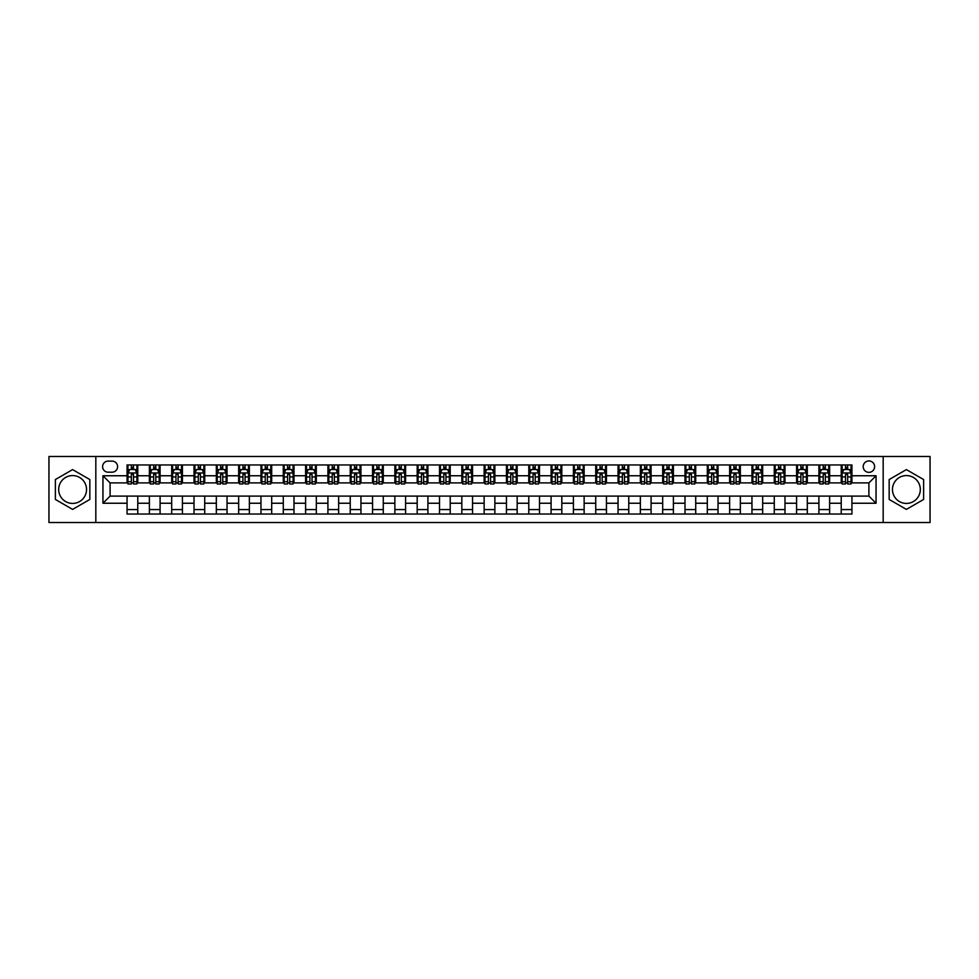 <?xml version="1.0" encoding="UTF-8"?>
<svg xmlns="http://www.w3.org/2000/svg" width="979" height="979" viewBox="0 0 979 979"><rect width="100%" height="100%" fill="white"/><g stroke="black" fill="none" stroke-linecap="round" stroke-linejoin="round"><path stroke-width="1.47" d="M906.395 475.574A13.926 13.926 0 0 0 892.469 489.5A13.926 13.926 0 0 0 906.395 503.426A13.926 13.926 0 0 0 920.321 489.5A13.926 13.926 0 0 0 906.395 475.574M868.899 460.938A5.715 5.715 0 0 0 863.184 466.653A5.715 5.715 0 0 0 868.899 472.355A5.715 5.715 0 0 0 874.614 466.653A5.715 5.715 0 0 0 868.899 460.938M72.605 503.426A13.926 13.926 0 0 1 58.679 489.5A13.926 13.926 0 0 1 72.605 475.574A13.926 13.926 0 0 1 86.531 489.5A13.926 13.926 0 0 1 72.605 503.426M883.18 522.529L930.05 522.529L930.05 456.471L883.18 456.471L883.18 522.529L95.82 522.529L95.82 456.471L48.95 456.471L48.95 522.529L95.82 522.529M108.131 472.184L112.059 472.184A5.531 5.531 0 0 0 117.602 466.653A5.531 5.531 0 0 0 112.059 461.109L108.131 461.109A5.531 5.531 0 0 0 102.599 466.653A5.531 5.531 0 0 0 108.131 472.184M883.18 456.471L95.82 456.471M127.062 503.243L102.954 503.243L102.954 475.757L127.062 475.757L127.062 482.892L110.101 482.892L110.101 496.108L127.062 496.108L127.062 514.048L851.938 514.048L851.938 496.108L868.899 496.108L868.899 482.892L851.938 482.892L851.938 475.757L876.046 475.757L876.046 503.243L851.938 503.243M851.938 475.757L851.938 464.952L127.062 464.952L127.062 475.757M841.23 464.952L841.23 482.892L842.124 482.892M845.513 482.892L847.655 482.892M851.045 482.892L851.938 482.892M841.23 482.892L828.723 482.892M818.909 464.952L818.909 482.892L819.802 482.892M823.192 482.892L825.334 482.892M818.909 482.892L806.415 482.892M796.588 464.952L796.588 482.892L797.481 482.892M800.871 482.892L803.013 482.892M796.588 482.892L784.093 482.892M774.279 464.952L774.279 482.892L775.16 482.892M778.562 482.892L780.704 482.892M774.279 482.892L761.772 482.892M751.958 464.952L751.958 482.892L752.851 482.892M756.241 482.892L758.382 482.892M751.958 482.892L739.463 482.892M729.636 464.952L729.636 482.892L730.53 482.892M733.92 482.892L736.061 482.892M729.636 482.892L717.142 482.892M707.315 464.952L707.315 482.892L708.209 482.892M711.611 482.892L713.752 482.892M707.315 482.892L694.821 482.892M685.006 464.952L685.006 482.892L685.9 482.892M689.289 482.892L691.431 482.892M685.006 482.892L672.5 482.892M662.685 464.952L662.685 482.892L663.578 482.892M666.968 482.892L669.11 482.892M662.685 482.892L650.191 482.892M640.364 464.952L640.364 482.892L641.257 482.892M644.647 482.892L646.789 482.892M640.364 482.892L627.869 482.892M618.055 464.952L618.055 482.892L618.948 482.892M622.338 482.892L624.48 482.892M618.055 482.892L605.548 482.892M595.734 464.952L595.734 482.892L596.627 482.892M600.017 482.892L602.158 482.892M595.734 482.892L583.239 482.892M573.413 464.952L573.413 482.892L574.306 482.892M577.696 482.892L579.837 482.892M573.413 482.892L560.918 482.892M551.091 464.952L551.091 482.892L551.985 482.892M555.387 482.892L557.528 482.892M551.091 482.892L538.597 482.892M528.782 464.952L528.782 482.892L529.676 482.892M533.065 482.892L535.207 482.892M528.782 482.892L516.276 482.892M506.461 464.952L506.461 482.892L507.355 482.892M510.744 482.892L512.886 482.892M506.461 482.892L493.967 482.892M484.14 464.952L484.14 482.892L485.033 482.892M488.423 482.892L490.577 482.892M484.14 482.892L471.645 482.892M461.831 464.952L461.831 482.892L462.724 482.892M466.114 482.892L468.256 482.892M461.831 482.892L449.324 482.892M439.51 464.952L439.51 482.892L440.403 482.892M443.793 482.892L445.934 482.892M439.51 482.892L427.015 482.892M417.189 464.952L417.189 482.892L418.082 482.892M421.472 482.892L423.613 482.892M417.189 482.892L404.694 482.892M394.867 464.952L394.867 482.892L395.761 482.892M399.163 482.892L401.304 482.892M394.867 482.892L382.373 482.892M372.558 464.952L372.558 482.892L373.452 482.892M376.842 482.892L378.983 482.892M372.558 482.892L360.052 482.892M350.237 464.952L350.237 482.892L351.131 482.892M354.52 482.892L356.662 482.892M350.237 482.892L337.743 482.892M327.916 464.952L327.916 482.892L328.809 482.892M332.211 482.892L334.353 482.892M327.916 482.892L315.422 482.892M305.607 464.952L305.607 482.892L306.5 482.892M309.89 482.892L312.032 482.892M305.607 482.892L293.1 482.892M283.286 464.952L283.286 482.892L284.179 482.892M287.569 482.892L289.711 482.892M283.286 482.892L270.791 482.892M260.965 464.952L260.965 482.892L261.858 482.892M265.248 482.892L267.389 482.892M260.965 482.892L248.47 482.892M238.656 464.952L238.656 482.892L239.537 482.892M242.939 482.892L245.08 482.892M238.656 482.892L226.149 482.892M216.335 464.952L216.335 482.892L217.228 482.892M220.618 482.892L222.759 482.892M216.335 482.892L203.84 482.892M194.013 464.952L194.013 482.892L194.907 482.892M198.296 482.892L200.438 482.892M194.013 482.892L181.519 482.892M171.692 464.952L171.692 482.892L172.585 482.892M175.987 482.892L178.129 482.892M171.692 482.892L159.198 482.892M149.383 464.952L149.383 482.892L150.276 482.892M153.666 482.892L155.808 482.892M149.383 482.892L136.876 482.892M127.062 482.892L127.955 482.892M131.345 482.892L133.487 482.892M127.062 496.108L137.77 496.108L137.77 514.048M851.938 496.108L137.77 496.108M137.77 464.952L137.77 482.892M127.062 469.418L127.955 469.418M131.345 469.418L133.487 469.418M136.876 469.418L137.77 469.418M127.062 509.582L137.77 509.582M149.383 496.108L149.383 514.048M160.091 464.952L160.091 482.892M149.383 469.418L150.276 469.418M153.666 469.418L155.808 469.418M159.198 469.418L160.091 469.418M160.091 496.108L160.091 514.048M149.383 509.582L160.091 509.582M171.692 496.108L171.692 514.048M182.412 496.108L182.412 514.048M171.692 509.582L182.412 509.582M182.412 464.952L182.412 482.892M171.692 469.418L172.585 469.418M175.987 469.418L178.129 469.418M181.519 469.418L182.412 469.418M194.013 496.108L194.013 514.048M204.721 496.108L204.721 514.048M194.013 509.582L204.721 509.582M204.721 464.952L204.721 482.892M194.013 469.418L194.907 469.418M198.296 469.418L200.438 469.418M203.84 469.418L204.721 469.418M216.335 496.108L216.335 514.048M227.042 496.108L227.042 514.048M216.335 509.582L227.042 509.582M227.042 464.952L227.042 482.892M216.335 469.418L217.228 469.418M220.618 469.418L222.759 469.418M226.149 469.418L227.042 469.418M238.656 496.108L238.656 514.048M249.364 496.108L249.364 514.048M238.656 509.582L249.364 509.582M249.364 464.952L249.364 482.892M238.656 469.418L239.537 469.418M242.939 469.418L245.08 469.418M248.47 469.418L249.364 469.418M260.965 496.108L260.965 514.048M271.685 496.108L271.685 514.048M260.965 509.582L271.685 509.582M271.685 464.952L271.685 482.892M260.965 469.418L261.858 469.418M265.248 469.418L267.389 469.418M270.791 469.418L271.685 469.418M283.286 496.108L283.286 514.048M293.994 496.108L293.994 514.048M283.286 509.582L293.994 509.582M293.994 464.952L293.994 482.892M283.286 469.418L284.179 469.418M287.569 469.418L289.711 469.418M293.1 469.418L293.994 469.418M305.607 496.108L305.607 514.048M316.315 496.108L316.315 514.048M305.607 509.582L316.315 509.582M316.315 464.952L316.315 482.892M305.607 469.418L306.5 469.418M309.89 469.418L312.032 469.418M315.422 469.418L316.315 469.418M327.916 496.108L327.916 514.048M338.636 496.108L338.636 514.048M327.916 509.582L338.636 509.582M338.636 464.952L338.636 482.892M327.916 469.418L328.809 469.418M332.211 469.418L334.353 469.418M337.743 469.418L338.636 469.418M350.237 496.108L350.237 514.048M360.945 496.108L360.945 514.048M350.237 509.582L360.945 509.582M360.945 464.952L360.945 482.892M350.237 469.418L351.131 469.418M354.52 469.418L356.662 469.418M360.052 469.418L360.945 469.418M372.558 496.108L372.558 514.048M383.266 496.108L383.266 514.048M372.558 509.582L383.266 509.582M383.266 464.952L383.266 482.892M372.558 469.418L373.452 469.418M376.842 469.418L378.983 469.418M382.373 469.418L383.266 469.418M394.867 496.108L394.867 514.048M405.587 496.108L405.587 514.048M394.867 509.582L405.587 509.582M405.587 464.952L405.587 482.892M394.867 469.418L395.761 469.418M399.163 469.418L401.304 469.418M404.694 469.418L405.587 469.418M417.189 496.108L417.189 514.048M427.909 496.108L427.909 514.048M417.189 509.582L427.909 509.582M427.909 464.952L427.909 482.892M417.189 469.418L418.082 469.418M421.472 469.418L423.613 469.418M427.015 469.418L427.909 469.418M439.51 496.108L439.51 514.048M450.218 496.108L450.218 514.048M439.51 509.582L450.218 509.582M450.218 464.952L450.218 482.892M439.51 469.418L440.403 469.418M443.793 469.418L445.934 469.418M449.324 469.418L450.218 469.418M461.831 496.108L461.831 514.048M472.539 496.108L472.539 514.048M461.831 509.582L472.539 509.582M472.539 464.952L472.539 482.892M461.831 469.418L462.724 469.418M466.114 469.418L468.256 469.418M471.645 469.418L472.539 469.418M484.14 496.108L484.14 514.048M494.86 496.108L494.86 514.048M484.14 509.582L494.86 509.582M494.86 464.952L494.86 482.892M484.14 469.418L485.033 469.418M488.423 469.418L490.577 469.418M493.967 469.418L494.86 469.418M506.461 496.108L506.461 514.048M517.169 496.108L517.169 514.048M506.461 509.582L517.169 509.582M517.169 464.952L517.169 482.892M506.461 469.418L507.355 469.418M510.744 469.418L512.886 469.418M516.276 469.418L517.169 469.418M528.782 496.108L528.782 514.048M539.49 496.108L539.49 514.048M528.782 509.582L539.49 509.582M539.49 464.952L539.49 482.892M528.782 469.418L529.676 469.418M533.065 469.418L535.207 469.418M538.597 469.418L539.49 469.418M551.091 496.108L551.091 514.048M561.811 496.108L561.811 514.048M551.091 509.582L561.811 509.582M561.811 464.952L561.811 482.892M551.091 469.418L551.985 469.418M555.387 469.418L557.528 469.418M560.918 469.418L561.811 469.418M573.413 496.108L573.413 514.048M584.133 496.108L584.133 514.048M573.413 509.582L584.133 509.582M584.133 464.952L584.133 482.892M573.413 469.418L574.306 469.418M577.696 469.418L579.837 469.418M583.239 469.418L584.133 469.418M595.734 496.108L595.734 514.048M606.442 496.108L606.442 514.048M595.734 509.582L606.442 509.582M606.442 464.952L606.442 482.892M595.734 469.418L596.627 469.418M600.017 469.418L602.158 469.418M605.548 469.418L606.442 469.418M618.055 496.108L618.055 514.048M628.763 496.108L628.763 514.048M618.055 509.582L628.763 509.582M628.763 464.952L628.763 482.892M618.055 469.418L618.948 469.418M622.338 469.418L624.48 469.418M627.869 469.418L628.763 469.418M640.364 496.108L640.364 514.048M651.084 496.108L651.084 514.048M640.364 509.582L651.084 509.582M651.084 464.952L651.084 482.892M640.364 469.418L641.257 469.418M644.647 469.418L646.789 469.418M650.191 469.418L651.084 469.418M662.685 496.108L662.685 514.048M673.393 496.108L673.393 514.048M662.685 509.582L673.393 509.582M673.393 464.952L673.393 482.892M662.685 469.418L663.578 469.418M666.968 469.418L669.11 469.418M672.5 469.418L673.393 469.418M685.006 496.108L685.006 514.048M695.714 496.108L695.714 514.048M685.006 509.582L695.714 509.582M695.714 464.952L695.714 482.892M685.006 469.418L685.9 469.418M689.289 469.418L691.431 469.418M694.821 469.418L695.714 469.418M707.315 496.108L707.315 514.048M718.035 496.108L718.035 514.048M707.315 509.582L718.035 509.582M718.035 464.952L718.035 482.892M707.315 469.418L708.209 469.418M711.611 469.418L713.752 469.418M717.142 469.418L718.035 469.418M729.636 496.108L729.636 514.048M740.344 496.108L740.344 514.048M729.636 509.582L740.344 509.582M740.344 464.952L740.344 482.892M729.636 469.418L730.53 469.418M733.92 469.418L736.061 469.418M739.463 469.418L740.344 469.418M751.958 496.108L751.958 514.048M762.665 496.108L762.665 514.048M751.958 509.582L762.665 509.582M762.665 464.952L762.665 482.892M751.958 469.418L752.851 469.418M756.241 469.418L758.382 469.418M761.772 469.418L762.665 469.418M774.279 496.108L774.279 514.048M784.987 496.108L784.987 514.048M774.279 509.582L784.987 509.582M784.987 464.952L784.987 482.892M774.279 469.418L775.16 469.418M778.562 469.418L780.704 469.418M784.093 469.418L784.987 469.418M796.588 496.108L796.588 514.048M807.308 496.108L807.308 514.048M796.588 509.582L807.308 509.582M807.308 464.952L807.308 482.892M796.588 469.418L797.481 469.418M800.871 469.418L803.013 469.418M806.415 469.418L807.308 469.418M818.909 496.108L818.909 514.048M829.617 496.108L829.617 514.048M818.909 509.582L829.617 509.582M829.617 464.952L829.617 482.892M818.909 469.418L819.802 469.418M823.192 469.418L825.334 469.418M828.723 469.418L829.617 469.418M841.23 496.108L841.23 514.048M841.23 509.582L851.938 509.582M841.23 469.418L842.124 469.418M845.513 469.418L847.655 469.418M851.045 469.418L851.938 469.418M110.101 482.892L102.954 475.757M110.101 496.108L102.954 503.243M876.046 475.757L868.899 482.892M876.046 503.243L868.899 496.108M72.605 509.398L89.835 499.449L89.835 479.551L72.605 469.602L55.375 479.551L55.375 499.449L72.605 509.398M923.625 479.551L906.395 469.602L889.165 479.551L889.165 499.449L906.395 509.398L923.625 499.449L923.625 479.551M133.487 467.277L131.345 467.277M136.876 481.729L133.487 481.729L133.487 483.969L136.876 483.969L136.876 473.077L135.102 469.504L129.742 469.504L127.955 473.077L127.955 483.969L131.345 483.969L131.345 481.729L127.955 481.729M127.955 473.077L127.955 464.952M136.876 473.077L136.876 464.952M131.345 469.504L131.345 464.952M133.487 464.952L133.487 469.504M133.487 481.729L133.487 474.411L131.345 474.411L131.345 481.729M155.808 467.277L153.666 467.277M159.198 481.729L155.808 481.729L155.808 483.969L159.198 483.969L159.198 473.077L157.411 469.504L152.063 469.504L150.276 473.077L150.276 483.969L153.666 483.969L153.666 481.729L150.276 481.729M150.276 473.077L150.276 464.952M159.198 473.077L159.198 464.952M153.666 469.504L153.666 464.952M155.808 464.952L155.808 469.504M155.808 481.729L155.808 474.411L153.666 474.411L153.666 481.729M178.129 467.277L175.987 467.277M181.519 481.729L178.129 481.729L178.129 483.969L181.519 483.969L181.519 473.077L179.732 469.504L174.372 469.504L172.585 473.077L172.585 483.969L175.987 483.969L175.987 481.729L172.585 481.729M172.585 473.077L172.585 464.952M181.519 473.077L181.519 464.952M175.987 469.504L175.987 464.952M178.129 464.952L178.129 469.504M178.129 481.729L178.129 474.411L175.987 474.411L175.987 481.729M200.438 467.277L198.296 467.277M203.84 481.729L200.438 481.729L200.438 483.969L203.84 483.969L203.84 473.077L202.053 469.504L196.693 469.504L194.907 473.077L194.907 483.969L198.296 483.969L198.296 481.729L194.907 481.729M194.907 473.077L194.907 464.952M203.84 473.077L203.84 464.952M198.296 469.504L198.296 464.952M200.438 464.952L200.438 469.504M200.438 481.729L200.438 474.411L198.296 474.411L198.296 481.729M222.759 467.277L220.618 467.277M226.149 481.729L222.759 481.729L222.759 483.969L226.149 483.969L226.149 473.077L224.362 469.504L219.015 469.504L217.228 473.077L217.228 483.969L220.618 483.969L220.618 481.729L217.228 481.729M217.228 473.077L217.228 464.952M226.149 473.077L226.149 464.952M220.618 469.504L220.618 464.952M222.759 464.952L222.759 469.504M222.759 481.729L222.759 474.411L220.618 474.411L220.618 481.729M245.08 467.277L242.939 467.277M248.47 481.729L245.08 481.729L245.08 483.969L248.47 483.969L248.47 473.077L246.684 469.504L241.323 469.504L239.537 473.077L239.537 483.969L242.939 483.969L242.939 481.729L239.537 481.729M239.537 473.077L239.537 464.952M248.47 473.077L248.47 464.952M242.939 469.504L242.939 464.952M245.08 464.952L245.08 469.504M245.08 481.729L245.08 474.411L242.939 474.411L242.939 481.729M267.389 467.277L265.248 467.277M270.791 481.729L267.389 481.729L267.389 483.969L270.791 483.969L270.791 473.077L269.005 469.504L263.645 469.504L261.858 473.077L261.858 483.969L265.248 483.969L265.248 481.729L261.858 481.729M261.858 473.077L261.858 464.952M270.791 473.077L270.791 464.952M265.248 469.504L265.248 464.952M267.389 464.952L267.389 469.504M267.389 481.729L267.389 474.411L265.248 474.411L265.248 481.729M289.711 467.277L287.569 467.277M293.1 481.729L289.711 481.729L289.711 483.969L293.1 483.969L293.1 473.077L291.314 469.504L285.966 469.504L284.179 473.077L284.179 483.969L287.569 483.969L287.569 481.729L284.179 481.729M284.179 473.077L284.179 464.952M293.1 473.077L293.1 464.952M287.569 469.504L287.569 464.952M289.711 464.952L289.711 469.504M289.711 481.729L289.711 474.411L287.569 474.411L287.569 481.729M312.032 467.277L309.89 467.277M315.422 481.729L312.032 481.729L312.032 483.969L315.422 483.969L315.422 473.077L313.635 469.504L308.275 469.504L306.5 473.077L306.5 483.969L309.89 483.969L309.89 481.729L306.5 481.729M306.5 473.077L306.5 464.952M315.422 473.077L315.422 464.952M309.89 469.504L309.89 464.952M312.032 464.952L312.032 469.504M312.032 481.729L312.032 474.411L309.89 474.411L309.89 481.729M334.353 467.277L332.211 467.277M337.743 481.729L334.353 481.729L334.353 483.969L337.743 483.969L337.743 473.077L335.956 469.504L330.596 469.504L328.809 473.077L328.809 483.969L332.211 483.969L332.211 481.729L328.809 481.729M328.809 473.077L328.809 464.952M337.743 473.077L337.743 464.952M332.211 469.504L332.211 464.952M334.353 464.952L334.353 469.504M334.353 481.729L334.353 474.411L332.211 474.411L332.211 481.729M356.662 467.277L354.52 467.277M360.052 481.729L356.662 481.729L356.662 483.969L360.052 483.969L360.052 473.077L358.277 469.504L352.917 469.504L351.131 473.077L351.131 483.969L354.52 483.969L354.52 481.729L351.131 481.729M351.131 473.077L351.131 464.952M360.052 473.077L360.052 464.952M354.52 469.504L354.52 464.952M356.662 464.952L356.662 469.504M356.662 481.729L356.662 474.411L354.52 474.411L354.52 481.729M378.983 467.277L376.842 467.277M382.373 481.729L378.983 481.729L378.983 483.969L382.373 483.969L382.373 473.077L380.586 469.504L375.238 469.504L373.452 473.077L373.452 483.969L376.842 483.969L376.842 481.729L373.452 481.729M373.452 473.077L373.452 464.952M382.373 473.077L382.373 464.952M376.842 469.504L376.842 464.952M378.983 464.952L378.983 469.504M378.983 481.729L378.983 474.411L376.842 474.411L376.842 481.729M401.304 467.277L399.163 467.277M404.694 481.729L401.304 481.729L401.304 483.969L404.694 483.969L404.694 473.077L402.907 469.504L397.547 469.504L395.761 473.077L395.761 483.969L399.163 483.969L399.163 481.729L395.761 481.729M395.761 473.077L395.761 464.952M404.694 473.077L404.694 464.952M399.163 469.504L399.163 464.952M401.304 464.952L401.304 469.504M401.304 481.729L401.304 474.411L399.163 474.411L399.163 481.729M423.613 467.277L421.472 467.277M427.015 481.729L423.613 481.729L423.613 483.969L427.015 483.969L427.015 473.077L425.229 469.504L419.869 469.504L418.082 473.077L418.082 483.969L421.472 483.969L421.472 481.729L418.082 481.729M418.082 473.077L418.082 464.952M427.015 473.077L427.015 464.952M421.472 469.504L421.472 464.952M423.613 464.952L423.613 469.504M423.613 481.729L423.613 474.411L421.472 474.411L421.472 481.729M445.934 467.277L443.793 467.277M449.324 481.729L445.934 481.729L445.934 483.969L449.324 483.969L449.324 473.077L447.538 469.504L442.19 469.504L440.403 473.077L440.403 483.969L443.793 483.969L443.793 481.729L440.403 481.729M440.403 473.077L440.403 464.952M449.324 473.077L449.324 464.952M443.793 469.504L443.793 464.952M445.934 464.952L445.934 469.504M445.934 481.729L445.934 474.411L443.793 474.411L443.793 481.729M468.256 467.277L466.114 467.277M471.645 481.729L468.256 481.729L468.256 483.969L471.645 483.969L471.645 473.077L469.859 469.504L464.499 469.504L462.724 473.077L462.724 483.969L466.114 483.969L466.114 481.729L462.724 481.729M462.724 473.077L462.724 464.952M471.645 473.077L471.645 464.952M466.114 469.504L466.114 464.952M468.256 464.952L468.256 469.504M468.256 481.729L468.256 474.411L466.114 474.411L466.114 481.729M490.577 467.277L488.423 467.277M493.967 481.729L490.577 481.729L490.577 483.969L493.967 483.969L493.967 473.077L492.18 469.504L486.82 469.504L485.033 473.077L485.033 483.969L488.423 483.969L488.423 481.729L485.033 481.729M485.033 473.077L485.033 464.952M493.967 473.077L493.967 464.952M488.423 469.504L488.423 464.952M490.577 464.952L490.577 469.504M490.577 481.729L490.577 474.411L488.423 474.411L488.423 481.729M512.886 467.277L510.744 467.277M516.276 481.729L512.886 481.729L512.886 483.969L516.276 483.969L516.276 473.077L514.501 469.504L509.141 469.504L507.355 473.077L507.355 483.969L510.744 483.969L510.744 481.729L507.355 481.729M507.355 473.077L507.355 464.952M516.276 473.077L516.276 464.952M510.744 469.504L510.744 464.952M512.886 464.952L512.886 469.504M512.886 481.729L512.886 474.411L510.744 474.411L510.744 481.729M535.207 467.277L533.065 467.277M538.597 481.729L535.207 481.729L535.207 483.969L538.597 483.969L538.597 473.077L536.81 469.504L531.462 469.504L529.676 473.077L529.676 483.969L533.065 483.969L533.065 481.729L529.676 481.729M529.676 473.077L529.676 464.952M538.597 473.077L538.597 464.952M533.065 469.504L533.065 464.952M535.207 464.952L535.207 469.504M535.207 481.729L535.207 474.411L533.065 474.411L533.065 481.729M557.528 467.277L555.387 467.277M560.918 481.729L557.528 481.729L557.528 483.969L560.918 483.969L560.918 473.077L559.131 469.504L553.771 469.504L551.985 473.077L551.985 483.969L555.387 483.969L555.387 481.729L551.985 481.729M551.985 473.077L551.985 464.952M560.918 473.077L560.918 464.952M555.387 469.504L555.387 464.952M557.528 464.952L557.528 469.504M557.528 481.729L557.528 474.411L555.387 474.411L555.387 481.729M579.837 467.277L577.696 467.277M583.239 481.729L579.837 481.729L579.837 483.969L583.239 483.969L583.239 473.077L581.453 469.504L576.093 469.504L574.306 473.077L574.306 483.969L577.696 483.969L577.696 481.729L574.306 481.729M574.306 473.077L574.306 464.952M583.239 473.077L583.239 464.952M577.696 469.504L577.696 464.952M579.837 464.952L579.837 469.504M579.837 481.729L579.837 474.411L577.696 474.411L577.696 481.729M602.158 467.277L600.017 467.277M605.548 481.729L602.158 481.729L602.158 483.969L605.548 483.969L605.548 473.077L603.762 469.504L598.414 469.504L596.627 473.077L596.627 483.969L600.017 483.969L600.017 481.729L596.627 481.729M596.627 473.077L596.627 464.952M605.548 473.077L605.548 464.952M600.017 469.504L600.017 464.952M602.158 464.952L602.158 469.504M602.158 481.729L602.158 474.411L600.017 474.411L600.017 481.729M624.48 467.277L622.338 467.277M627.869 481.729L624.48 481.729L624.48 483.969L627.869 483.969L627.869 473.077L626.083 469.504L620.723 469.504L618.948 473.077L618.948 483.969L622.338 483.969L622.338 481.729L618.948 481.729M618.948 473.077L618.948 464.952M627.869 473.077L627.869 464.952M622.338 469.504L622.338 464.952M624.48 464.952L624.48 469.504M624.48 481.729L624.48 474.411L622.338 474.411L622.338 481.729M646.789 467.277L644.647 467.277M650.191 481.729L646.789 481.729L646.789 483.969L650.191 483.969L650.191 473.077L648.404 469.504L643.044 469.504L641.257 473.077L641.257 483.969L644.647 483.969L644.647 481.729L641.257 481.729M641.257 473.077L641.257 464.952M650.191 473.077L650.191 464.952M644.647 469.504L644.647 464.952M646.789 464.952L646.789 469.504M646.789 481.729L646.789 474.411L644.647 474.411L644.647 481.729M669.11 467.277L666.968 467.277M672.5 481.729L669.11 481.729L669.11 483.969L672.5 483.969L672.5 473.077L670.725 469.504L665.365 469.504L663.578 473.077L663.578 483.969L666.968 483.969L666.968 481.729L663.578 481.729M663.578 473.077L663.578 464.952M672.5 473.077L672.5 464.952M666.968 469.504L666.968 464.952M669.11 464.952L669.11 469.504M669.11 481.729L669.11 474.411L666.968 474.411L666.968 481.729M691.431 467.277L689.289 467.277M694.821 481.729L691.431 481.729L691.431 483.969L694.821 483.969L694.821 473.077L693.034 469.504L687.686 469.504L685.9 473.077L685.9 483.969L689.289 483.969L689.289 481.729L685.9 481.729M685.9 473.077L685.9 464.952M694.821 473.077L694.821 464.952M689.289 469.504L689.289 464.952M691.431 464.952L691.431 469.504M691.431 481.729L691.431 474.411L689.289 474.411L689.289 481.729M713.752 467.277L711.611 467.277M717.142 481.729L713.752 481.729L713.752 483.969L717.142 483.969L717.142 473.077L715.355 469.504L709.995 469.504L708.209 473.077L708.209 483.969L711.611 483.969L711.611 481.729L708.209 481.729M708.209 473.077L708.209 464.952M717.142 473.077L717.142 464.952M711.611 469.504L711.611 464.952M713.752 464.952L713.752 469.504M713.752 481.729L713.752 474.411L711.611 474.411L711.611 481.729M736.061 467.277L733.92 467.277M739.463 481.729L736.061 481.729L736.061 483.969L739.463 483.969L739.463 473.077L737.676 469.504L732.316 469.504L730.53 473.077L730.53 483.969L733.92 483.969L733.92 481.729L730.53 481.729M730.53 473.077L730.53 464.952M739.463 473.077L739.463 464.952M733.92 469.504L733.92 464.952M736.061 464.952L736.061 469.504M736.061 481.729L736.061 474.411L733.92 474.411L733.92 481.729M758.382 467.277L756.241 467.277M761.772 481.729L758.382 481.729L758.382 483.969L761.772 483.969L761.772 473.077L759.985 469.504L754.638 469.504L752.851 473.077L752.851 483.969L756.241 483.969L756.241 481.729L752.851 481.729M752.851 473.077L752.851 464.952M761.772 473.077L761.772 464.952M756.241 469.504L756.241 464.952M758.382 464.952L758.382 469.504M758.382 481.729L758.382 474.411L756.241 474.411L756.241 481.729M780.704 467.277L778.562 467.277M784.093 481.729L780.704 481.729L780.704 483.969L784.093 483.969L784.093 473.077L782.307 469.504L776.947 469.504L775.16 473.077L775.16 483.969L778.562 483.969L778.562 481.729L775.16 481.729M775.16 473.077L775.16 464.952M784.093 473.077L784.093 464.952M778.562 469.504L778.562 464.952M780.704 464.952L780.704 469.504M780.704 481.729L780.704 474.411L778.562 474.411L778.562 481.729M803.013 467.277L800.871 467.277M806.415 481.729L803.013 481.729L803.013 483.969L806.415 483.969L806.415 473.077L804.628 469.504L799.268 469.504L797.481 473.077L797.481 483.969L800.871 483.969L800.871 481.729L797.481 481.729M797.481 473.077L797.481 464.952M806.415 473.077L806.415 464.952M800.871 469.504L800.871 464.952M803.013 464.952L803.013 469.504M803.013 481.729L803.013 474.411L800.871 474.411L800.871 481.729M825.334 467.277L823.192 467.277M828.723 481.729L825.334 481.729L825.334 483.969L828.723 483.969L828.723 473.077L826.937 469.504L821.589 469.504L819.802 473.077L819.802 483.969L823.192 483.969L823.192 481.729L819.802 481.729M819.802 473.077L819.802 464.952M828.723 473.077L828.723 464.952M823.192 469.504L823.192 464.952M825.334 464.952L825.334 469.504M825.334 481.729L825.334 474.411L823.192 474.411L823.192 481.729M847.655 467.277L845.513 467.277M851.045 481.729L847.655 481.729L847.655 483.969L851.045 483.969L851.045 473.077L849.258 469.504L843.898 469.504L842.124 473.077L842.124 483.969L845.513 483.969L845.513 481.729L842.124 481.729M842.124 473.077L842.124 464.952M851.045 473.077L851.045 464.952M845.513 469.504L845.513 464.952M847.655 464.952L847.655 469.504M847.655 481.729L847.655 474.411L845.513 474.411L845.513 481.729M149.383 503.243L137.77 503.243M149.383 475.757L137.77 475.757M171.692 475.757L160.091 475.757M171.692 503.243L160.091 503.243M194.013 475.757L182.412 475.757M194.013 503.243L182.412 503.243M216.335 475.757L204.721 475.757M216.335 503.243L204.721 503.243M238.656 475.757L227.042 475.757M238.656 503.243L227.042 503.243M260.965 475.757L249.364 475.757M260.965 503.243L249.364 503.243M283.286 475.757L271.685 475.757M283.286 503.243L271.685 503.243M305.607 475.757L293.994 475.757M305.607 503.243L293.994 503.243M327.916 475.757L316.315 475.757M327.916 503.243L316.315 503.243M350.237 475.757L338.636 475.757M350.237 503.243L338.636 503.243M372.558 475.757L360.945 475.757M372.558 503.243L360.945 503.243M394.867 475.757L383.266 475.757M394.867 503.243L383.266 503.243M417.189 475.757L405.587 475.757M417.189 503.243L405.587 503.243M439.51 475.757L427.909 475.757M439.51 503.243L427.909 503.243M461.831 475.757L450.218 475.757M461.831 503.243L450.218 503.243M484.14 475.757L472.539 475.757M484.14 503.243L472.539 503.243M506.461 475.757L494.86 475.757M506.461 503.243L494.86 503.243M528.782 475.757L517.169 475.757M528.782 503.243L517.169 503.243M551.091 475.757L539.49 475.757M551.091 503.243L539.49 503.243M573.413 475.757L561.811 475.757M573.413 503.243L561.811 503.243M595.734 475.757L584.133 475.757M595.734 503.243L584.133 503.243M618.055 475.757L606.442 475.757M618.055 503.243L606.442 503.243M640.364 475.757L628.763 475.757M640.364 503.243L628.763 503.243M662.685 475.757L651.084 475.757M662.685 503.243L651.084 503.243M685.006 475.757L673.393 475.757M685.006 503.243L673.393 503.243M707.315 475.757L695.714 475.757M707.315 503.243L695.714 503.243M729.636 475.757L718.035 475.757M729.636 503.243L718.035 503.243M751.958 475.757L740.344 475.757M751.958 503.243L740.344 503.243M774.279 475.757L762.665 475.757M774.279 503.243L762.665 503.243M796.588 475.757L784.987 475.757M796.588 503.243L784.987 503.243M818.909 475.757L807.308 475.757M818.909 503.243L807.308 503.243M841.23 475.757L829.617 475.757M841.23 503.243L829.617 503.243M136.84 472.979L128.004 472.979M127.955 469.712L129.632 469.712M135.2 469.712L136.876 469.712M131.345 476.944L127.955 476.944M136.876 476.944L133.487 476.944M133.487 468.403L131.345 468.403M159.149 472.979L150.313 472.979M150.276 469.712L151.953 469.712M157.521 469.712L159.198 469.712M153.666 476.944L150.276 476.944M159.198 476.944L155.808 476.944M155.808 468.403L153.666 468.403M181.47 472.979L172.634 472.979M172.585 469.712L174.262 469.712M179.842 469.712L181.519 469.712M175.987 476.944L172.585 476.944M181.519 476.944L178.129 476.944M178.129 468.403L175.987 468.403M203.791 472.979L194.956 472.979M194.907 469.712L196.583 469.712M202.151 469.712L203.84 469.712M198.296 476.944L194.907 476.944M203.84 476.944L200.438 476.944M200.438 468.403L198.296 468.403M226.112 472.979L217.265 472.979M217.228 469.712L218.904 469.712M224.472 469.712L226.149 469.712M220.618 476.944L217.228 476.944M226.149 476.944L222.759 476.944M222.759 468.403L220.618 468.403M248.421 472.979L239.586 472.979M239.537 469.712L241.226 469.712M246.794 469.712L248.47 469.712M242.939 476.944L239.537 476.944M248.47 476.944L245.08 476.944M245.08 468.403L242.939 468.403M270.742 472.979L261.907 472.979M261.858 469.712L263.535 469.712M269.115 469.712L270.791 469.712M265.248 476.944L261.858 476.944M270.791 476.944L267.389 476.944M267.389 468.403L265.248 468.403M293.064 472.979L284.228 472.979M284.179 469.712L285.856 469.712M291.424 469.712L293.1 469.712M287.569 476.944L284.179 476.944M293.1 476.944L289.711 476.944M289.711 468.403L287.569 468.403M315.373 472.979L306.537 472.979M306.5 469.712L308.177 469.712M313.745 469.712L315.422 469.712M309.89 476.944L306.5 476.944M315.422 476.944L312.032 476.944M312.032 468.403L309.89 468.403M337.694 472.979L328.858 472.979M328.809 469.712L330.486 469.712M336.066 469.712L337.743 469.712M332.211 476.944L328.809 476.944M337.743 476.944L334.353 476.944M334.353 468.403L332.211 468.403M360.015 472.979L351.18 472.979M351.131 469.712L352.807 469.712M358.375 469.712L360.052 469.712M354.52 476.944L351.131 476.944M360.052 476.944L356.662 476.944M356.662 468.403L354.52 468.403M382.336 472.979L373.488 472.979M373.452 469.712L375.128 469.712M380.696 469.712L382.373 469.712M376.842 476.944L373.452 476.944M382.373 476.944L378.983 476.944M378.983 468.403L376.842 468.403M404.645 472.979L395.81 472.979M395.761 469.712L397.45 469.712M403.018 469.712L404.694 469.712M399.163 476.944L395.761 476.944M404.694 476.944L401.304 476.944M401.304 468.403L399.163 468.403M426.966 472.979L418.131 472.979M418.082 469.712L419.758 469.712M425.327 469.712L427.015 469.712M421.472 476.944L418.082 476.944M427.015 476.944L423.613 476.944M423.613 468.403L421.472 468.403M449.288 472.979L440.44 472.979M440.403 469.712L442.08 469.712M447.648 469.712L449.324 469.712M443.793 476.944L440.403 476.944M449.324 476.944L445.934 476.944M445.934 468.403L443.793 468.403M471.597 472.979L462.761 472.979M462.724 469.712L464.401 469.712M469.969 469.712L471.645 469.712M466.114 476.944L462.724 476.944M471.645 476.944L468.256 476.944M468.256 468.403L466.114 468.403M493.918 472.979L485.082 472.979M485.033 469.712L486.71 469.712M492.29 469.712L493.967 469.712M488.423 476.944L485.033 476.944M493.967 476.944L490.577 476.944M490.577 468.403L488.423 468.403M516.239 472.979L507.403 472.979M507.355 469.712L509.031 469.712M514.599 469.712L516.276 469.712M510.744 476.944L507.355 476.944M516.276 476.944L512.886 476.944M512.886 468.403L510.744 468.403M538.56 472.979L529.712 472.979M529.676 469.712L531.352 469.712M536.92 469.712L538.597 469.712M533.065 476.944L529.676 476.944M538.597 476.944L535.207 476.944M535.207 468.403L533.065 468.403M560.869 472.979L552.034 472.979M551.985 469.712L553.673 469.712M559.242 469.712L560.918 469.712M555.387 476.944L551.985 476.944M560.918 476.944L557.528 476.944M557.528 468.403L555.387 468.403M583.19 472.979L574.355 472.979M574.306 469.712L575.982 469.712M581.55 469.712L583.239 469.712M577.696 476.944L574.306 476.944M583.239 476.944L579.837 476.944M579.837 468.403L577.696 468.403M605.511 472.979L596.664 472.979M596.627 469.712L598.304 469.712M603.872 469.712L605.548 469.712M600.017 476.944L596.627 476.944M605.548 476.944L602.158 476.944M602.158 468.403L600.017 468.403M627.82 472.979L618.985 472.979M618.948 469.712L620.625 469.712M626.193 469.712L627.869 469.712M622.338 476.944L618.948 476.944M627.869 476.944L624.48 476.944M624.48 468.403L622.338 468.403M650.142 472.979L641.306 472.979M641.257 469.712L642.934 469.712M648.514 469.712L650.191 469.712M644.647 476.944L641.257 476.944M650.191 476.944L646.789 476.944M646.789 468.403L644.647 468.403M672.463 472.979L663.627 472.979M663.578 469.712L665.255 469.712M670.823 469.712L672.5 469.712M666.968 476.944L663.578 476.944M672.5 476.944L669.11 476.944M669.11 468.403L666.968 468.403M694.772 472.979L685.936 472.979M685.9 469.712L687.576 469.712M693.144 469.712L694.821 469.712M689.289 476.944L685.9 476.944M694.821 476.944L691.431 476.944M691.431 468.403L689.289 468.403M717.093 472.979L708.258 472.979M708.209 469.712L709.885 469.712M715.465 469.712L717.142 469.712M711.611 476.944L708.209 476.944M717.142 476.944L713.752 476.944M713.752 468.403L711.611 468.403M739.414 472.979L730.579 472.979M730.53 469.712L732.206 469.712M737.774 469.712L739.463 469.712M733.92 476.944L730.53 476.944M739.463 476.944L736.061 476.944M736.061 468.403L733.92 468.403M761.735 472.979L752.888 472.979M752.851 469.712L754.528 469.712M760.096 469.712L761.772 469.712M756.241 476.944L752.851 476.944M761.772 476.944L758.382 476.944M758.382 468.403L756.241 468.403M784.044 472.979L775.209 472.979M775.16 469.712L776.849 469.712M782.417 469.712L784.093 469.712M778.562 476.944L775.16 476.944M784.093 476.944L780.704 476.944M780.704 468.403L778.562 468.403M806.366 472.979L797.53 472.979M797.481 469.712L799.158 469.712M804.738 469.712L806.415 469.712M800.871 476.944L797.481 476.944M806.415 476.944L803.013 476.944M803.013 468.403L800.871 468.403M828.687 472.979L819.851 472.979M819.802 469.712L821.479 469.712M827.047 469.712L828.723 469.712M823.192 476.944L819.802 476.944M828.723 476.944L825.334 476.944M825.334 468.403L823.192 468.403M850.996 472.979L842.16 472.979M842.124 469.712L843.8 469.712M849.368 469.712L851.045 469.712M845.513 476.944L842.124 476.944M851.045 476.944L847.655 476.944M847.655 468.403L845.513 468.403"/></g></svg>
